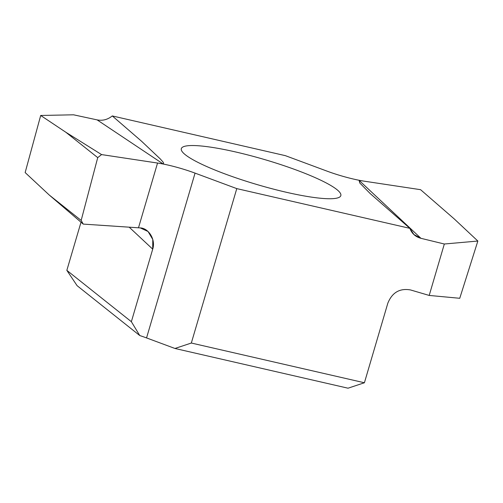 <?xml version="1.0" encoding="UTF-8"?>
<svg xmlns="http://www.w3.org/2000/svg" width="503" height="503" viewBox="0 0 503 503"><rect width="100%" height="100%" fill="white"/><g stroke="black" fill="none" stroke-linecap="round" stroke-linejoin="round"><path stroke-width="0.75" d="M409.863 228.343L413.925 234.53L420.936 238.315C415.56 236.894 411.869 233.568 409.863 228.343L236.781 188.612L409.863 228.343L370.164 193.536L359.764 182.966L359.129 180.407L420.583 189.688L454.24 218.924L477.85 241.044L459.748 298.285L429.197 295.437L410.511 289.942C399.747 288.049 392.189 292.469 387.826 303.196L364.411 382.758L387.826 303.202C392.189 292.469 399.747 288.049 410.511 289.942L429.197 295.437L444.331 244.012L477.85 241.044M81.014 222.194L66.842 270.356L77.11 285.691L139.759 335.545A36.543 5.74 -163.6 0 1 146.549 337.922L174.95 348.472L191.329 343.033L236.781 188.612L195.057 173.12A36.543 5.74 16.4 0 0 157.546 163.041L101.568 154.584L65.874 132.276L97.727 157.621L81.165 220.421L83.24 224.099L49.288 195.057L81.165 220.421L83.24 224.099L140.318 227.922C148.297 228.066 155.943 239.29 152.711 249.155L152.78 239.472L148.052 231.518L140.318 227.922L83.24 224.099M364.606 181.231A36.543 5.74 16.4 0 1 327.095 171.158L285.371 155.66L112.288 115.935L141.532 141.217L160.545 159.187C161.771 160.885 164.839 163.205 163.022 163.871L101.568 154.584L97.727 157.621L81.165 220.421M235.762 151.994A83.14 13.053 16.4 0 0 181.319 148.662A83.14 13.053 16.4 0 0 286.389 192.284A83.14 13.053 16.4 0 0 340.833 195.61A83.14 13.053 16.4 0 0 235.762 151.994M444.331 244.012L420.936 238.315L444.331 244.012L429.197 295.437M348.032 388.197L364.411 382.758L191.329 343.033L174.95 348.472L348.032 388.197M139.759 335.545L131.365 321.7L152.711 249.155L131.365 321.7L139.759 335.545A36.543 5.74 -163.6 0 1 146.549 337.922L174.95 348.472M66.842 270.356L131.365 321.7M112.288 115.935C107.648 119.639 102.593 120.953 97.117 119.884L73.539 114.803L40.699 115.47L65.874 132.276M40.699 115.47L25.15 172.567L49.288 195.057M236.781 188.612L195.057 173.12A36.543 5.74 16.4 0 0 157.546 163.041L138.495 227.777M101.568 154.584L97.727 157.621M191.329 343.033L364.411 382.758M359.129 180.407L420.936 238.315M195.057 173.12L146.549 337.922M163.022 163.871L97.117 119.884M129.177 227.161L152.711 249.155"/></g></svg>
